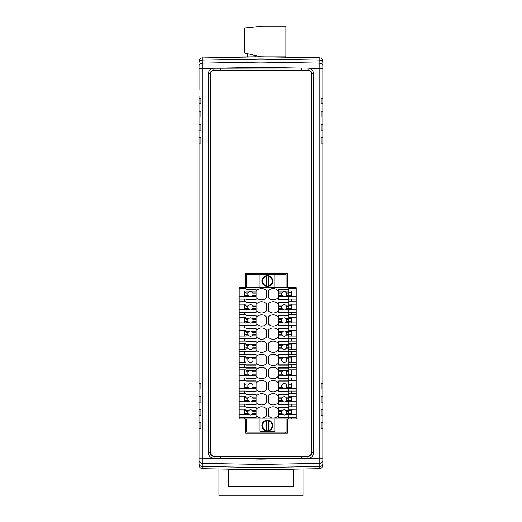 <?xml version="1.0" encoding="UTF-8"?>
<svg xmlns="http://www.w3.org/2000/svg" width="522" height="522" viewBox="0 0 522 522"><rect width="100%" height="100%" fill="white"/><g stroke="black" fill="none" stroke-linecap="round" stroke-linejoin="round"><path stroke-width="0.78" d="M286.141 433.234L286.141 432.112L246.743 432.112L246.743 418.977M246.743 287.642L246.743 274.507L286.141 274.507L286.141 273.384M284.829 57.218L284.829 56.872L264.817 56.872M214.092 57.244L214.092 57.622L210.34 57.688L210.34 57.244L261 56.8L319.229 57.818L307.908 57.622L307.908 57.244L286.141 57.244L286.141 56.872L284.829 56.872M202.758 57.955L261.287 56.807L244.674 53.12L244.674 27.979L262.879 26.1L285.952 26.1L285.952 56.872M255.434 56.872L255.297 55.476M247.846 56.872L247.239 53.688M286.141 274.507L286.141 287.642M286.141 418.977L286.141 432.112M256.119 416.164L256.87 416.164A6.799 6.799 0 0 0 266.631 415.773L266.631 409.046A6.799 6.799 0 0 0 256.87 408.661L256.119 408.661M278.637 408.661L277.887 408.661A6.799 6.799 0 0 0 268.132 409.046L268.132 415.773A6.799 6.799 0 0 0 277.887 416.164L278.637 416.164M248.12 411.284A2.63 2.63 0 0 0 248.12 413.535L249.072 414.618A2.63 2.63 0 0 0 251.917 414.618L252.863 413.535A2.63 2.63 0 0 0 252.863 411.284L251.917 410.201A2.63 2.63 0 0 0 249.072 410.201L248.12 411.284L245.992 411.284L245.992 404.53L256.119 404.53L256.119 394.025L245.992 394.025L245.992 391.396L256.119 391.396L256.119 380.89L245.992 380.89L245.992 378.261L256.119 378.261L256.119 367.756L245.992 367.756L245.992 365.132L256.119 365.132L256.119 354.621L245.992 354.621L245.992 351.998L256.119 351.998L256.119 341.492L245.992 341.492L245.992 338.863L256.119 338.863L256.119 328.358L245.992 328.358L245.992 325.728L256.119 325.728L256.119 315.223L245.992 315.223L245.992 312.593L256.119 312.593L256.119 302.088L245.992 302.088L245.992 299.465L256.119 299.465L256.119 288.953L245.992 288.953L245.992 287.642L239.239 287.642L239.239 418.977L245.992 418.977L245.992 417.665L256.119 417.665L256.119 407.16L245.992 407.16M285.684 410.201L286.637 411.284A2.63 2.63 0 0 1 286.637 413.535L285.684 414.618L288.77 414.618L288.77 410.201L285.684 410.201A2.63 2.63 0 0 0 282.846 410.201L278.637 410.201L278.637 407.16L288.77 407.16L288.77 410.201M245.992 418.977L288.77 418.977L288.77 417.665L278.637 417.665L278.637 414.618L282.846 414.618A2.63 2.63 0 0 0 285.684 414.618M256.119 297.964L256.87 297.964A6.799 6.799 0 0 0 266.631 297.573L266.631 290.845A6.799 6.799 0 0 0 256.87 290.454L256.119 290.454M278.637 290.454L277.887 290.454A6.799 6.799 0 0 0 268.132 290.845L268.132 297.573A6.799 6.799 0 0 0 277.887 297.964L278.637 297.964M248.12 293.083A2.63 2.63 0 0 0 248.12 295.335L249.072 296.418A2.63 2.63 0 0 0 251.917 296.418L252.863 295.335A2.63 2.63 0 0 0 252.863 293.083L251.917 292A2.63 2.63 0 0 0 249.072 292L248.12 293.083L245.992 293.083L245.992 288.953M285.684 292L286.637 293.083A2.63 2.63 0 0 1 286.637 295.335L285.684 296.418L288.77 296.418L288.77 292L285.684 292A2.63 2.63 0 0 0 282.846 292L278.637 292L278.637 288.953L288.77 288.953L288.77 292M288.77 299.086L291.393 299.086L291.393 301.716L288.77 301.716L288.77 299.465L278.637 299.465L278.637 296.418L282.846 296.418A2.63 2.63 0 0 0 285.684 296.418M256.119 311.092L256.87 311.092A6.799 6.799 0 0 0 266.631 310.707L266.631 303.98A6.799 6.799 0 0 0 256.87 303.589L256.119 303.589M278.637 303.589L277.887 303.589A6.799 6.799 0 0 0 268.132 303.98L268.132 310.707A6.799 6.799 0 0 0 277.887 311.092L278.637 311.092M248.12 306.218A2.63 2.63 0 0 0 248.12 308.469L249.072 309.553A2.63 2.63 0 0 0 251.917 309.553L252.863 308.469A2.63 2.63 0 0 0 252.863 306.218L251.917 305.135A2.63 2.63 0 0 0 249.072 305.135L248.12 306.218L245.992 306.218L245.992 302.088M285.684 305.135L286.637 306.218A2.63 2.63 0 0 1 286.637 308.469L285.684 309.553L288.77 309.553L288.77 305.135L285.684 305.135A2.63 2.63 0 0 0 282.846 305.135L278.637 305.135L278.637 302.088L288.77 302.088L288.77 305.135M288.77 312.221L291.393 312.221L291.393 314.851L288.77 314.851L288.77 312.593L278.637 312.593L278.637 309.553L282.846 309.553A2.63 2.63 0 0 0 285.684 309.553M256.119 324.227L256.87 324.227A6.799 6.799 0 0 0 266.631 323.842L266.631 317.108A6.799 6.799 0 0 0 256.87 316.723L256.119 316.723M278.637 316.723L277.887 316.723A6.799 6.799 0 0 0 268.132 317.108L268.132 323.842A6.799 6.799 0 0 0 277.887 324.227L278.637 324.227M248.12 319.353A2.63 2.63 0 0 0 248.12 321.604L249.072 322.687A2.63 2.63 0 0 0 251.917 322.687L252.863 321.604A2.63 2.63 0 0 0 252.863 319.353L251.917 318.27A2.63 2.63 0 0 0 249.072 318.27L248.12 319.353L245.992 319.353L245.992 315.223M285.684 318.27L286.637 319.353A2.63 2.63 0 0 1 286.637 321.604L285.684 322.687L288.77 322.687L288.77 318.27L285.684 318.27A2.63 2.63 0 0 0 282.846 318.27L278.637 318.27L278.637 315.223L288.77 315.223L288.77 318.27M288.77 325.356L291.393 325.356L291.393 327.979L288.77 327.979L288.77 325.728L278.637 325.728L278.637 322.687L282.846 322.687A2.63 2.63 0 0 0 285.684 322.687M256.119 337.362L256.87 337.362A6.799 6.799 0 0 0 266.631 336.977L266.631 330.243A6.799 6.799 0 0 0 256.87 329.858L256.119 329.858M278.637 329.858L277.887 329.858A6.799 6.799 0 0 0 268.132 330.243L268.132 336.977A6.799 6.799 0 0 0 277.887 337.362L278.637 337.362M248.12 332.481A2.63 2.63 0 0 0 248.12 334.732L249.072 335.816A2.63 2.63 0 0 0 251.917 335.816L252.863 334.732A2.63 2.63 0 0 0 252.863 332.481L251.917 331.398A2.63 2.63 0 0 0 249.072 331.398L248.12 332.481L245.992 332.481L245.992 328.358M285.684 331.398L286.637 332.481A2.63 2.63 0 0 1 286.637 334.732L285.684 335.816L288.77 335.816L288.77 331.398L285.684 331.398A2.63 2.63 0 0 0 282.846 331.398L278.637 331.398L278.637 328.358L288.77 328.358L288.77 331.398M288.77 338.491L291.393 338.491L291.393 341.114L288.77 341.114L288.77 338.863L278.637 338.863L278.637 335.816L282.846 335.816A2.63 2.63 0 0 0 285.684 335.816M256.119 350.497L256.87 350.497A6.799 6.799 0 0 0 266.631 350.105L266.631 343.378A6.799 6.799 0 0 0 256.87 342.993L256.119 342.993M278.637 342.993L277.887 342.993A6.799 6.799 0 0 0 268.132 343.378L268.132 350.105A6.799 6.799 0 0 0 277.887 350.497L278.637 350.497M248.12 345.616A2.63 2.63 0 0 0 248.12 347.867L249.072 348.95A2.63 2.63 0 0 0 251.917 348.95L252.863 347.867A2.63 2.63 0 0 0 252.863 345.616L251.917 344.533A2.63 2.63 0 0 0 249.072 344.533L248.12 345.616L245.992 345.616L245.992 341.492M285.684 344.533L286.637 345.616A2.63 2.63 0 0 1 286.637 347.867L285.684 348.95L288.77 348.95L288.77 344.533L285.684 344.533A2.63 2.63 0 0 0 282.846 344.533L278.637 344.533L278.637 341.492L288.77 341.492L288.77 344.533M288.77 351.619L291.393 351.619L291.393 354.249L288.77 354.249L288.77 351.998L278.637 351.998L278.637 348.95L282.846 348.95A2.63 2.63 0 0 0 285.684 348.95M256.119 363.632L256.87 363.632A6.799 6.799 0 0 0 266.631 363.24L266.631 356.513A6.799 6.799 0 0 0 256.87 356.121L256.119 356.121M278.637 356.121L277.887 356.121A6.799 6.799 0 0 0 268.132 356.513L268.132 363.24A6.799 6.799 0 0 0 277.887 363.632L278.637 363.632M248.12 358.751A2.63 2.63 0 0 0 248.12 361.002L249.072 362.085A2.63 2.63 0 0 0 251.917 362.085L252.863 361.002A2.63 2.63 0 0 0 252.863 358.751L251.917 357.668A2.63 2.63 0 0 0 249.072 357.668L248.12 358.751L245.992 358.751L245.992 354.621M285.684 357.668L286.637 358.751A2.63 2.63 0 0 1 286.637 361.002L285.684 362.085L288.77 362.085L288.77 357.668L285.684 357.668A2.63 2.63 0 0 0 282.846 357.668L278.637 357.668L278.637 354.621L288.77 354.621L288.77 357.668M288.77 364.754L291.393 364.754L291.393 367.384L288.77 367.384L288.77 365.132L278.637 365.132L278.637 362.085L282.846 362.085A2.63 2.63 0 0 0 285.684 362.085M256.119 376.76L256.87 376.76A6.799 6.799 0 0 0 266.631 376.375L266.631 369.641A6.799 6.799 0 0 0 256.87 369.256L256.119 369.256M278.637 369.256L277.887 369.256A6.799 6.799 0 0 0 268.132 369.641L268.132 376.375A6.799 6.799 0 0 0 277.887 376.76L278.637 376.76M248.12 371.886A2.63 2.63 0 0 0 248.12 374.137L249.072 375.22A2.63 2.63 0 0 0 251.917 375.22L252.863 374.137A2.63 2.63 0 0 0 252.863 371.886L251.917 370.803A2.63 2.63 0 0 0 249.072 370.803L248.12 371.886L245.992 371.886L245.992 367.756M285.684 370.803L286.637 371.886A2.63 2.63 0 0 1 286.637 374.137L285.684 375.22L288.77 375.22L288.77 370.803L285.684 370.803A2.63 2.63 0 0 0 282.846 370.803L278.637 370.803L278.637 367.756L288.77 367.756L288.77 370.803M288.77 377.889L291.393 377.889L291.393 380.512L288.77 380.512L288.77 378.261L278.637 378.261L278.637 375.22L282.846 375.22A2.63 2.63 0 0 0 285.684 375.22M256.119 389.895L256.87 389.895A6.799 6.799 0 0 0 266.631 389.51L266.631 382.776A6.799 6.799 0 0 0 256.87 382.391L256.119 382.391M278.637 382.391L277.887 382.391A6.799 6.799 0 0 0 268.132 382.776L268.132 389.51A6.799 6.799 0 0 0 277.887 389.895L278.637 389.895M248.12 385.021A2.63 2.63 0 0 0 248.12 387.272L249.072 388.355A2.63 2.63 0 0 0 251.917 388.355L252.863 387.272A2.63 2.63 0 0 0 252.863 385.021L251.917 383.938A2.63 2.63 0 0 0 249.072 383.938L248.12 385.021L245.992 385.021L245.992 380.89M285.684 383.938L286.637 385.021A2.63 2.63 0 0 1 286.637 387.272L285.684 388.355L288.77 388.355L288.77 383.938L285.684 383.938A2.63 2.63 0 0 0 282.846 383.938L278.637 383.938L278.637 380.89L288.77 380.89L288.77 383.938M288.77 391.024L291.393 391.024L291.393 393.647L288.77 393.647L288.77 391.396L278.637 391.396L278.637 388.355L282.846 388.355A2.63 2.63 0 0 0 285.684 388.355M256.119 403.03L256.87 403.03A6.799 6.799 0 0 0 266.631 402.645L266.631 395.911A6.799 6.799 0 0 0 256.87 395.526L256.119 395.526M278.637 395.526L277.887 395.526A6.799 6.799 0 0 0 268.132 395.911L268.132 402.645A6.799 6.799 0 0 0 277.887 403.03L278.637 403.03M248.12 398.149A2.63 2.63 0 0 0 248.12 400.4L249.072 401.483A2.63 2.63 0 0 0 251.917 401.483L252.863 400.4A2.63 2.63 0 0 0 252.863 398.149L251.917 397.066A2.63 2.63 0 0 0 249.072 397.066L248.12 398.149L245.992 398.149L245.992 394.025M285.684 397.066L286.637 398.149A2.63 2.63 0 0 1 286.637 400.4L285.684 401.483L288.77 401.483L288.77 397.066L285.684 397.066A2.63 2.63 0 0 0 282.846 397.066L278.637 397.066L278.637 394.025L288.77 394.025L288.77 397.066M288.77 404.152L291.393 404.152L291.393 406.782L288.77 406.782L288.77 404.53L278.637 404.53L278.637 401.483L282.846 401.483A2.63 2.63 0 0 0 285.684 401.483M266.631 420.347L266.631 420.725L266.631 420.347A5.253 5.253 0 0 0 266.631 430.741A5.253 5.253 0 0 0 268.132 430.741L268.132 420.347A5.253 5.253 0 0 0 262.129 425.541A5.253 5.253 0 0 0 266.631 430.741L266.631 430.363L266.631 430.741M272.823 425.541A5.442 5.442 0 0 0 267.381 420.106A5.442 5.442 0 0 0 261.94 425.541A5.442 5.442 0 0 0 267.381 430.983A5.442 5.442 0 0 0 272.823 425.541M266.631 420.725L266.631 430.363A4.881 4.881 0 0 1 266.631 420.725M259.871 418.977L259.871 430.983A0.75 0.75 0 0 0 260.622 431.733L274.135 431.733A0.75 0.75 0 0 0 274.885 430.983L274.885 418.977M268.132 430.741A5.253 5.253 0 0 0 268.132 420.347L268.132 420.725A4.881 4.881 0 0 1 268.132 430.363L268.132 430.741M288.77 380.512L288.77 380.89M288.77 367.384L288.77 367.756M288.77 354.249L288.77 354.621M288.77 341.114L288.77 341.492M288.77 327.979L288.77 328.358M288.77 314.851L288.77 315.223M288.77 301.716L288.77 302.088M288.77 418.977L296.274 418.977L296.274 287.642L288.77 287.642L288.77 288.953M288.77 287.642L245.992 287.642M288.77 406.782L288.77 407.16M288.77 393.647L288.77 394.025M288.77 391.396L288.77 388.355M239.239 391.024L244.113 391.024L244.113 393.647L239.239 393.647M239.239 404.152L244.113 404.152L244.113 406.782L239.239 406.782M245.992 401.718L239.239 401.718L244.113 401.718L244.113 396.087L239.239 396.087L245.992 396.087M245.992 406.782L244.113 406.782M249.072 401.483L245.992 401.483L245.992 404.53M244.113 404.152L245.992 404.152M249.072 388.355L245.992 388.355L245.992 391.396M244.113 391.024L245.992 391.024M245.992 393.647L244.113 393.647M288.77 404.53L288.77 401.483M278.637 401.483L278.637 397.066M245.992 401.483L245.992 398.149M288.77 397.327L291.393 397.327L291.393 396.087L296.274 396.087L288.77 396.087M288.77 401.718L296.274 401.718M245.992 400.478L244.113 400.478M244.113 397.327L245.992 397.327M256.119 394.345L245.992 394.345M256.119 397.066L251.917 397.066M245.992 397.066L249.072 397.066M256.119 398.149L252.863 398.149M256.119 400.4L252.863 400.4M256.119 401.483L251.917 401.483M245.992 404.211L256.119 404.211M278.637 404.211L288.77 404.211M288.77 394.345L278.637 394.345M282.846 397.066L281.893 398.149A2.63 2.63 0 0 0 281.893 400.4L278.637 400.4M281.893 400.4L282.846 401.483M281.893 398.149L278.637 398.149M291.393 401.718L291.393 397.327M288.77 400.478L291.393 400.478M248.12 400.4L245.992 400.4M288.77 398.149L286.637 398.149M288.77 400.4L286.637 400.4M288.77 378.261L288.77 375.22M239.239 377.889L244.113 377.889L244.113 380.512L239.239 380.512M245.992 388.583L239.239 388.583L244.113 388.583L244.113 382.952M239.239 382.952L245.992 382.952M249.072 375.22L245.992 375.22L245.992 378.261M244.113 377.889L245.992 377.889M245.992 380.512L244.113 380.512M278.637 388.355L278.637 383.938M245.992 388.355L245.992 385.021M296.274 382.952L288.77 382.952M288.77 388.583L296.274 388.583M245.992 387.344L244.113 387.344M244.113 384.192L245.992 384.192M256.119 381.21L245.992 381.21M256.119 383.938L251.917 383.938M245.992 383.938L249.072 383.938M256.119 385.021L252.863 385.021M256.119 387.272L252.863 387.272M256.119 388.355L251.917 388.355M245.992 391.076L256.119 391.076M278.637 391.076L288.77 391.076M288.77 381.21L278.637 381.21M282.846 383.938L281.893 385.021A2.63 2.63 0 0 0 281.893 387.272L278.637 387.272M281.893 387.272L282.846 388.355M281.893 385.021L278.637 385.021M288.77 384.192L291.393 384.192L291.393 382.952M291.393 388.583L291.393 384.192M288.77 387.344L291.393 387.344M248.12 387.272L245.992 387.272M288.77 385.021L286.637 385.021M288.77 387.272L286.637 387.272M288.77 365.132L288.77 362.085M239.239 364.754L244.113 364.754L244.113 367.384L239.239 367.384M245.992 375.448L239.239 375.448M239.239 369.817L245.992 369.817M249.072 362.085L245.992 362.085L245.992 365.132M244.113 364.754L245.992 364.754M245.992 367.384L244.113 367.384M278.637 375.22L278.637 370.803M245.992 375.22L245.992 371.886M296.274 369.817L288.77 369.817M288.77 375.448L296.274 375.448M245.992 374.209L244.113 374.209L244.113 369.817M244.113 375.448L244.113 374.209M244.113 371.057L245.992 371.057M256.119 368.075L245.992 368.075M256.119 370.803L251.917 370.803M245.992 370.803L249.072 370.803M256.119 371.886L252.863 371.886M256.119 374.137L252.863 374.137M256.119 375.22L251.917 375.22M245.992 377.941L256.119 377.941M278.637 377.941L288.77 377.941M288.77 368.075L278.637 368.075M282.846 370.803L281.893 371.886A2.63 2.63 0 0 0 281.893 374.137L278.637 374.137M281.893 374.137L282.846 375.22M281.893 371.886L278.637 371.886M288.77 371.057L291.393 371.057L291.393 369.817M291.393 375.448L291.393 371.057M288.77 374.209L291.393 374.209M248.12 374.137L245.992 374.137M288.77 371.886L286.637 371.886M288.77 374.137L286.637 374.137M288.77 351.998L288.77 348.95M239.239 351.619L244.113 351.619L244.113 354.249L239.239 354.249M245.992 362.314L239.239 362.314M239.239 356.689L245.992 356.689M249.072 348.95L245.992 348.95L245.992 351.998M244.113 351.619L245.992 351.619M245.992 354.249L244.113 354.249M278.637 362.085L278.637 357.668M245.992 362.085L245.992 358.751M296.274 356.689L288.77 356.689M288.77 362.314L296.274 362.314M245.992 361.08L244.113 361.08L244.113 356.689M244.113 362.314L244.113 361.08M244.113 357.922L245.992 357.922M256.119 354.94L245.992 354.94M256.119 357.668L251.917 357.668M245.992 357.668L249.072 357.668M256.119 358.751L252.863 358.751M256.119 361.002L252.863 361.002M256.119 362.085L251.917 362.085M245.992 364.813L256.119 364.813M278.637 364.813L288.77 364.813M288.77 354.94L278.637 354.94M282.846 357.668L281.893 358.751A2.63 2.63 0 0 0 281.893 361.002L278.637 361.002M281.893 361.002L282.846 362.085M281.893 358.751L278.637 358.751M288.77 357.922L291.393 357.922L291.393 356.689M291.393 362.314L291.393 357.922M288.77 361.08L291.393 361.08M248.12 361.002L245.992 361.002M288.77 358.751L286.637 358.751M288.77 361.002L286.637 361.002M288.77 338.863L288.77 335.816M239.239 338.491L244.113 338.491L244.113 341.114L239.239 341.114M245.992 349.179L239.239 349.179M239.239 343.554L245.992 343.554M249.072 335.816L245.992 335.816L245.992 338.863M244.113 338.491L245.992 338.491M245.992 341.114L244.113 341.114M278.637 348.95L278.637 344.533M245.992 348.95L245.992 345.616M296.274 343.554L288.77 343.554M288.77 349.179L296.274 349.179M245.992 347.946L244.113 347.946L244.113 343.554M244.113 349.179L244.113 347.946M244.113 344.794L245.992 344.794M256.119 341.806L245.992 341.806M256.119 344.533L251.917 344.533M245.992 344.533L249.072 344.533M256.119 345.616L252.863 345.616M256.119 347.867L252.863 347.867M256.119 348.95L251.917 348.95M245.992 351.678L256.119 351.678M278.637 351.678L288.77 351.678M288.77 341.806L278.637 341.806M282.846 344.533L281.893 345.616A2.63 2.63 0 0 0 281.893 347.867L278.637 347.867M281.893 347.867L282.846 348.95M281.893 345.616L278.637 345.616M288.77 344.794L291.393 344.794L291.393 343.554M291.393 349.179L291.393 344.794M288.77 347.946L291.393 347.946M248.12 347.867L245.992 347.867M288.77 345.616L286.637 345.616M288.77 347.867L286.637 347.867M288.77 325.728L288.77 322.687M239.239 325.356L244.113 325.356L244.113 327.979L239.239 327.979M245.992 336.051L239.239 336.051M239.239 330.419L245.992 330.419M249.072 322.687L245.992 322.687L245.992 325.728M244.113 325.356L245.992 325.356M245.992 327.979L244.113 327.979M278.637 335.816L278.637 331.398M245.992 335.816L245.992 332.481M296.274 330.419L288.77 330.419M288.77 336.051L296.274 336.051M245.992 334.811L244.113 334.811L244.113 330.419M244.113 336.051L244.113 334.811M244.113 331.659L245.992 331.659M256.119 328.677L245.992 328.677M256.119 331.398L251.917 331.398M245.992 331.398L249.072 331.398M256.119 332.481L252.863 332.481M256.119 334.732L252.863 334.732M256.119 335.816L251.917 335.816M245.992 338.543L256.119 338.543M278.637 338.543L288.77 338.543M288.77 328.677L278.637 328.677M282.846 331.398L281.893 332.481A2.63 2.63 0 0 0 281.893 334.732L278.637 334.732M281.893 334.732L282.846 335.816M281.893 332.481L278.637 332.481M288.77 331.659L291.393 331.659L291.393 330.419M291.393 336.051L291.393 331.659M288.77 334.811L291.393 334.811M248.12 334.732L245.992 334.732M288.77 332.481L286.637 332.481M288.77 334.732L286.637 334.732M288.77 312.593L288.77 309.553M239.239 312.221L244.113 312.221L244.113 314.851L239.239 314.851M245.992 322.916L239.239 322.916M239.239 317.285L245.992 317.285M249.072 309.553L245.992 309.553L245.992 312.593M244.113 312.221L245.992 312.221M245.992 314.851L244.113 314.851M278.637 322.687L278.637 318.27M245.992 322.687L245.992 319.353M296.274 317.285L288.77 317.285M288.77 322.916L296.274 322.916M245.992 321.676L244.113 321.676L244.113 317.285M244.113 322.916L244.113 321.676M244.113 318.524L245.992 318.524M256.119 315.542L245.992 315.542M256.119 318.27L251.917 318.27M245.992 318.27L249.072 318.27M256.119 319.353L252.863 319.353M256.119 321.604L252.863 321.604M256.119 322.687L251.917 322.687M245.992 325.408L256.119 325.408M278.637 325.408L288.77 325.408M288.77 315.542L278.637 315.542M282.846 318.27L281.893 319.353A2.63 2.63 0 0 0 281.893 321.604L278.637 321.604M281.893 321.604L282.846 322.687M281.893 319.353L278.637 319.353M288.77 318.524L291.393 318.524L291.393 317.285M291.393 322.916L291.393 318.524M288.77 321.676L291.393 321.676M248.12 321.604L245.992 321.604M288.77 319.353L286.637 319.353M288.77 321.604L286.637 321.604M288.77 299.465L288.77 296.418M239.239 299.086L244.113 299.086L244.113 301.716L239.239 301.716M245.992 309.781L239.239 309.781M239.239 304.156L245.992 304.156M249.072 296.418L245.992 296.418L245.992 299.465M244.113 299.086L245.992 299.086M245.992 301.716L244.113 301.716M278.637 309.553L278.637 305.135M245.992 309.553L245.992 306.218M296.274 304.156L288.77 304.156M288.77 309.781L296.274 309.781M245.992 308.541L244.113 308.541L244.113 304.156M244.113 309.781L244.113 308.541M244.113 305.39L245.992 305.39M256.119 302.408L245.992 302.408M256.119 305.135L251.917 305.135M245.992 305.135L249.072 305.135M256.119 306.218L252.863 306.218M256.119 308.469L252.863 308.469M256.119 309.553L251.917 309.553M245.992 312.28L256.119 312.28M278.637 312.28L288.77 312.28M288.77 302.408L278.637 302.408M282.846 305.135L281.893 306.218A2.63 2.63 0 0 0 281.893 308.469L278.637 308.469M281.893 308.469L282.846 309.553M281.893 306.218L278.637 306.218M288.77 305.39L291.393 305.39L291.393 304.156M291.393 309.781L291.393 305.39M288.77 308.541L291.393 308.541M248.12 308.469L245.992 308.469M288.77 306.218L286.637 306.218M288.77 308.469L286.637 308.469M291.393 287.642L291.393 288.581L288.77 288.581M244.113 287.642L244.113 288.581L239.239 288.581M245.992 296.646L239.239 296.646M239.239 291.022L245.992 291.022M245.992 288.581L244.113 288.581M278.637 296.418L278.637 292M245.992 296.418L245.992 293.083M296.274 291.022L288.77 291.022M288.77 296.646L296.274 296.646M245.992 295.413L244.113 295.413L244.113 291.022M244.113 296.646L244.113 295.413M244.113 292.261L245.992 292.261M256.119 289.273L245.992 289.273M256.119 292L251.917 292M245.992 292L249.072 292M256.119 293.083L252.863 293.083M256.119 295.335L252.863 295.335M256.119 296.418L251.917 296.418M245.992 299.145L256.119 299.145M278.637 299.145L288.77 299.145M288.77 289.273L278.637 289.273M282.846 292L281.893 293.083A2.63 2.63 0 0 0 281.893 295.335L278.637 295.335M281.893 295.335L282.846 296.418M281.893 293.083L278.637 293.083M288.77 292.261L291.393 292.261L291.393 291.022M291.393 296.646L291.393 292.261M288.77 295.413L291.393 295.413M248.12 295.335L245.992 295.335M288.77 293.083L286.637 293.083M288.77 295.335L286.637 295.335M239.239 417.287L244.113 417.287L244.113 418.977M245.992 414.846L239.239 414.846M245.992 409.222L239.239 409.222L244.113 409.222L244.113 410.462L245.992 410.462M249.072 414.618L245.992 414.618L245.992 417.665M244.113 417.287L245.992 417.287M288.77 417.287L291.393 417.287L291.393 418.977M288.77 417.665L288.77 414.618M278.637 414.618L278.637 410.201M245.992 414.618L245.992 411.284M288.77 410.462L291.393 410.462L291.393 409.222L296.274 409.222L288.77 409.222M288.77 414.846L296.274 414.846M245.992 413.613L244.113 413.613L244.113 410.462M244.113 414.846L244.113 413.613M256.119 407.473L245.992 407.473M256.119 410.201L251.917 410.201M245.992 410.201L249.072 410.201M256.119 411.284L252.863 411.284M256.119 413.535L252.863 413.535M256.119 414.618L251.917 414.618M245.992 417.346L256.119 417.346M278.637 417.346L288.77 417.346M288.77 407.473L278.637 407.473M282.846 410.201L281.893 411.284A2.63 2.63 0 0 0 281.893 413.535L278.637 413.535M281.893 413.535L282.846 414.618M281.893 411.284L278.637 411.284M291.393 414.846L291.393 410.462M288.77 413.613L291.393 413.613M248.12 413.535L245.992 413.535M288.77 411.284L286.637 411.284M288.77 413.535L286.637 413.535M267.381 275.825A5.253 5.253 0 0 1 272.634 281.077A5.253 5.253 0 0 1 266.631 286.278L266.631 275.877A5.253 5.253 0 0 1 267.381 275.825M261.94 281.077A5.442 5.442 0 0 1 267.381 275.636A5.442 5.442 0 0 1 272.823 281.077A5.442 5.442 0 0 1 267.381 286.519A5.442 5.442 0 0 1 261.94 281.077M266.631 286.278A5.253 5.253 0 0 1 266.631 275.877A5.253 5.253 0 0 0 266.631 286.278L266.631 285.893A4.881 4.881 0 0 1 266.631 276.255L266.631 275.877M259.871 287.642L259.871 275.636A0.75 0.75 0 0 1 260.622 274.885L274.135 274.885A0.75 0.75 0 0 1 274.885 275.636L274.885 287.642M268.132 276.255L268.132 285.893A4.881 4.881 0 0 0 268.132 276.255L268.132 275.877L268.132 276.255M322.916 460.717A3.752 2.656 0 0 1 319.255 463.373L319.229 57.818A3.752 3.752 0 0 1 322.916 61.57L322.916 383.331L321.037 383.331L321.037 388.955L322.916 388.955L322.916 383.331L322.916 396.459L321.037 396.459L321.037 402.09L322.916 402.09L322.916 396.459L322.916 409.594L321.037 409.594L321.037 415.225L322.916 415.225L322.916 409.594L322.916 422.729L321.037 422.729L321.037 428.36L322.916 428.36L322.916 464.932A3.752 3.752 0 0 1 319.229 468.684L261 469.696L261 459.086L261 467.503L319.255 466.485L319.255 463.373L261 464.391L202.745 463.373L202.771 468.684L238.489 469.304M313.565 452.75C313.363 455.589 311.902 457.422 309.174 458.244L261 458.381L261 459.086L301.305 458.381L301.272 456.502L308.73 456.411C310.544 455.863 311.523 454.642 311.66 452.75L311.66 73.752C311.523 71.853 310.538 70.633 308.717 70.092L261 70L261 68.128L307.941 68.088L309.154 68.258L308.717 70.092C310.538 70.633 311.523 71.853 311.66 73.752L313.565 73.752L313.565 452.75L311.66 452.75C311.523 454.642 310.544 455.863 308.73 456.411L309.174 458.244L322.916 458.068M322.916 94.391L322.916 65.779A3.752 2.656 0 0 0 319.255 63.129L261 62.111L261 58.999L261 68.128L261 62.111L202.745 63.129L202.745 463.373A3.752 2.656 180 0 1 199.084 460.724L199.084 375.82L199.084 415.225L199.084 375.82L199.084 415.225L200.963 415.225L200.963 409.594L199.084 409.594L199.084 402.09L200.963 402.09L200.963 396.459L199.084 396.459L199.084 388.955L200.963 388.955L200.963 383.331L199.084 383.331L199.084 143.172L200.963 143.172L200.963 137.547L199.084 137.547L199.084 150.682L199.084 143.172M261 70L213.27 70.092C211.456 70.64 210.477 71.86 210.34 73.752L210.34 452.75C210.477 454.642 211.456 455.869 213.276 456.411L261 456.502L261 458.381L261 456.502L301.272 456.502M261 273.384L261 274.507M269.254 274.507L269.254 273.384M322.916 61.57L322.916 62.673A3.752 2.656 0 0 0 319.255 60.017L261 58.999L202.745 60.017L202.745 63.129A3.752 2.656 180 0 0 199.084 65.785L199.084 70.137M276.007 469.435L261 469.696L202.771 468.684A3.752 3.752 0 0 1 199.084 464.932L199.084 460.724M322.916 463.83A3.752 2.656 0 0 1 319.255 466.485L319.229 468.684L283.511 469.304M322.916 428.36L322.916 422.729L322.916 428.36M321.037 98.143L322.916 98.143L321.037 98.143L321.037 103.774L322.916 103.774M321.037 137.547L322.916 137.547L321.037 137.547L321.037 143.172L322.916 143.172M321.037 124.412L322.916 124.412L321.037 124.412L321.037 130.043L322.916 130.043M321.037 111.277L322.916 111.277L321.037 111.277L321.037 116.908L322.916 116.908M220.675 456.502L220.643 458.381L261 459.086L261 458.381L212.832 458.244C210.098 457.422 208.637 455.595 208.435 452.75L208.435 73.752C208.637 70.914 210.098 69.08 212.826 68.258L261 68.121M285.39 432.112L285.39 433.234M252.746 273.384L252.746 274.507L252.746 273.384M256.498 273.384L256.498 274.507M199.084 435.863L199.084 434.056M202.771 468.684A3.752 3.752 0 0 1 199.084 464.932L199.084 439.615M200.963 143.172L200.963 137.547L199.084 137.547L199.084 130.043L200.963 130.043L200.963 124.412L199.084 124.412L199.084 137.547L199.084 130.043M200.963 130.043L200.963 124.412L199.084 124.412L199.084 116.908L200.963 116.908L200.963 111.277L199.084 111.277L199.084 124.412L199.084 116.908M200.963 116.908L200.963 111.277L199.084 111.277L199.084 103.774L200.963 103.774L200.963 98.143L199.084 98.143L199.084 111.277L199.084 103.774M199.084 89.634L199.084 65.785M200.963 428.36L199.084 428.36L199.084 422.729L199.084 428.36L199.084 422.729L200.963 422.729L200.963 428.36L200.963 422.729M200.963 103.774L200.963 98.143L199.084 98.143L199.084 96.133M261 56.8L261 58.999M245.992 469.435L261 469.696M199.084 61.57A3.752 3.752 0 0 1 202.771 57.818A3.752 3.752 0 0 0 199.084 61.57A3.752 3.752 0 0 1 200.213 58.895A3.752 3.752 180 0 1 200.963 58.32A3.752 3.752 0 0 1 202.771 57.818L202.745 60.017A3.752 2.656 180 0 0 199.084 62.673M199.084 458.068L212.832 458.244L213.276 456.411C211.456 455.869 210.477 454.642 210.34 452.75L208.435 452.75M200.963 415.225L200.963 409.594M200.963 402.09L200.963 396.459M214.059 68.082L214.092 70L213.27 70.092L212.826 68.258L199.084 68.434M311.66 74.131A3.752 3.752 0 0 0 307.908 70.379L214.092 70.379A3.752 3.752 0 0 0 210.34 74.131L210.34 452.378A3.752 3.752 0 0 0 214.092 456.13L307.908 456.13A3.752 3.752 0 0 0 311.66 452.378M245.614 418.977L245.614 433.234L287.27 433.234L287.27 418.977M287.27 287.642L287.27 273.384L245.614 273.384L245.614 287.642M307.908 57.244L311.66 57.244L311.66 57.688M303.028 468.965L303.028 495.9L218.972 495.9L218.972 468.965M264.752 469.63L293.645 469.63L293.645 486.517L228.355 486.517L228.355 469.63L257.248 469.63M291.393 391.024L296.274 391.024M296.274 393.647L291.393 393.647M291.393 404.152L296.274 404.152M296.274 406.782L291.393 406.782M291.393 377.889L296.274 377.889M296.274 380.512L291.393 380.512M291.393 364.754L296.274 364.754M296.274 367.384L291.393 367.384M291.393 351.619L296.274 351.619M296.274 354.249L291.393 354.249M291.393 338.491L296.274 338.491M296.274 341.114L291.393 341.114M291.393 325.356L296.274 325.356M296.274 327.979L291.393 327.979M291.393 312.221L296.274 312.221M296.274 314.851L291.393 314.851M291.393 299.086L296.274 299.086M296.274 301.716L291.393 301.716M296.274 288.581L291.393 288.581M291.393 417.287L296.274 417.287M322.916 68.434L309.154 68.258C311.888 69.074 313.363 70.907 313.565 73.752M319.229 468.684A3.752 3.752 0 0 0 322.916 464.932M301.507 70L301.546 68.128L261 67.416L220.695 68.121L220.728 70M307.941 458.42L307.908 456.502L308.73 456.411M307.941 68.088L307.908 70M213.27 70.092C211.456 70.64 210.477 71.86 210.34 73.752L208.435 73.752M199.084 463.83A3.752 2.656 180 0 0 202.745 466.485L261 467.503M214.092 456.502L214.059 458.42M246.743 429.293L245.614 429.293"/></g></svg>
